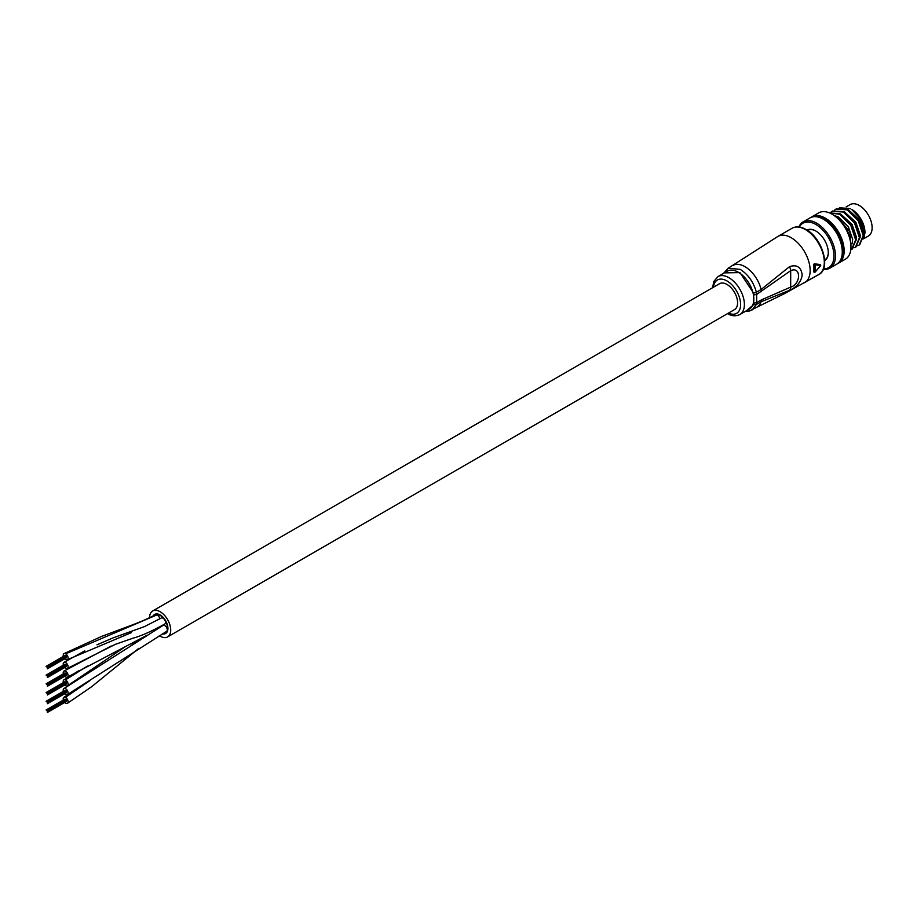 <?xml version="1.0" encoding="UTF-8"?>
<svg xmlns="http://www.w3.org/2000/svg" width="917" height="917" viewBox="0 0 917 917"><rect width="100%" height="100%" fill="white"/><g stroke="black" fill="none" stroke-linecap="round" stroke-linejoin="round"><path stroke-width="1.38" d="M64.752 667.507A3.473 2.006 -120 0 0 65.726 668.275A3.473 2.006 -120 0 0 67.4 668.413L115.427 644.307L133.194 638.129C141.275 635.939 151.798 631.24 164.762 624.03A3.473 2.006 -120 0 0 165.301 621.245A3.473 2.006 -120 0 0 163.031 618.184A3.473 2.006 -120 0 1 165.301 621.245A3.473 2.006 -120 0 1 164.762 624.03A3.473 2.006 -120 0 0 164.762 624.03A3.473 2.006 -120 0 0 164.762 624.03A3.473 2.006 -120 0 0 165.381 621.577A3.473 2.006 -120 0 0 163.535 618.539A3.473 2.006 -120 0 0 161.289 618.012L144.485 626.609L113.169 637.831L96.95 644.823M67.4 668.413A3.473 2.006 -120 0 0 67.915 665.582A3.473 2.006 -120 0 0 65.588 662.533A3.473 2.006 -120 0 0 63.926 662.395A3.473 2.006 -120 0 0 63.376 665.134M159.696 618.929A3.473 2.006 -120 0 0 157.243 614.848A3.473 2.006 -120 0 1 159.696 618.929A3.473 2.006 -120 0 0 157.162 614.803A3.473 2.006 -120 0 0 155.512 614.677A3.473 2.006 -120 0 0 155.477 614.699A3.473 2.006 -120 0 0 155.477 614.699A3.473 2.006 -120 0 0 155.477 614.699C147.889 618.757 138.478 622.792 127.268 626.804L101.363 636.513L63.926 653.672A3.473 2.006 -120 0 0 63.376 656.412M64.752 658.784A3.473 2.006 -120 0 0 65.657 659.518A3.473 2.006 -120 0 0 67.4 659.69A3.473 2.006 -120 0 0 67.927 656.904A3.473 2.006 -120 0 0 65.657 653.844A3.473 2.006 -120 0 0 63.915 653.672M64.752 684.965A3.473 2.006 -120 0 0 65.875 685.813A3.473 2.006 -120 0 0 67.388 685.87A3.473 2.006 -120 0 0 67.881 682.947A3.473 2.006 -120 0 0 65.439 679.91A3.473 2.006 -120 0 0 63.926 679.852A3.473 2.006 -120 0 0 63.376 682.592M64.752 693.699A3.473 2.006 -120 0 0 67.4 694.593A3.473 2.006 -120 0 0 67.365 690.535A3.473 2.006 -120 0 0 63.926 688.575A3.473 2.006 -120 0 0 63.376 691.326M67.4 694.593L166.55 631.412A3.473 2.006 -120 0 1 166.516 631.423A3.473 2.006 -120 0 0 166.55 631.412A3.473 2.006 -120 0 0 167.02 628.432A3.473 2.006 -120 0 0 164.51 625.417A3.473 2.006 -120 0 0 163.077 625.394L63.926 688.575M64.752 702.422A3.473 2.006 -120 0 0 65.886 703.27A3.473 2.006 -120 0 0 67.388 703.328A3.473 2.006 -120 0 0 67.881 700.393A3.473 2.006 -120 0 0 65.428 697.356A3.473 2.006 -120 0 0 63.926 697.31A3.473 2.006 -120 0 0 63.376 700.049M64.752 676.242A3.473 2.006 -120 0 0 65.772 677.033A3.473 2.006 -120 0 0 67.4 677.136A3.473 2.006 -120 0 0 67.904 674.282A3.473 2.006 -120 0 0 65.554 671.233A3.473 2.006 -120 0 0 63.926 671.118A3.473 2.006 -120 0 0 63.376 673.869M154.171 615.433A10.477 6.052 60 0 1 154.893 614.871A10.477 6.052 60 0 1 160.131 615.387A10.477 6.052 60 0 1 166.986 624.626A10.477 6.052 60 0 1 165.381 633.028A10.477 6.052 60 0 1 162.974 633.498A10.477 6.052 60 0 0 165.381 633.028A10.477 6.052 60 0 0 166.986 624.626A10.477 6.052 60 0 0 160.131 615.387A10.477 6.052 60 0 0 154.893 614.871A10.477 6.052 60 0 0 154.171 615.433M160.131 614.952A11.015 6.362 60 0 1 167.33 624.66A11.015 6.362 60 0 1 165.645 633.487A11.015 6.362 60 0 1 162.366 633.853A11.015 6.362 60 0 0 165.645 633.487A11.015 6.362 60 0 0 167.33 624.66A11.015 6.362 60 0 0 160.131 614.952A11.015 6.362 60 0 0 154.629 614.413A11.015 6.362 60 0 1 160.131 614.952M153.116 615.995A11.015 6.362 60 0 1 154.629 614.413A11.015 6.362 60 0 0 153.116 615.995M163.031 618.184A3.473 2.006 -120 0 0 161.289 618.012A3.473 2.006 -120 0 1 163.031 618.184M166.55 631.412A3.473 2.006 -120 0 0 167.077 628.626A3.473 2.006 -120 0 0 164.808 625.566A3.473 2.006 -120 0 1 167.077 628.626A3.473 2.006 -120 0 1 166.55 631.412M159.317 635.653A14.97 8.643 -120 0 0 160.131 636.169A14.97 8.643 -120 0 0 167.616 636.914A14.97 8.643 -120 0 0 169.909 624.913A14.97 8.643 -120 0 0 160.131 611.731A14.97 8.643 -120 0 0 152.658 610.986A14.97 8.643 -120 0 0 149.551 617.76M167.616 636.914L734.494 309.625A14.97 8.643 -120 0 0 736.787 297.635A14.97 8.643 -120 0 0 727.009 284.453A14.97 8.643 -120 0 0 719.524 283.708L152.658 610.986M66.322 656.801L47.134 667.393M66.322 665.524L65.978 664.882M47.191 676.081L66.047 665.272M66.322 682.982L65.978 682.34M47.134 693.573L66.047 682.729M66.322 691.705L65.978 691.063M47.191 702.262L66.047 691.452M66.322 700.439L65.978 699.797M47.134 711.03L66.047 700.175M777.891 236.437L728.213 268.2L740.237 269.392C748.134 274.447 753.522 282.058 756.387 292.225L761.11 289.497L789.514 266.652C796.873 264.268 801.103 267.053 802.203 275.008C801.103 281.909 796.873 287.01 789.514 290.299L761.11 301.762A24.048 13.881 60 0 1 756.983 307.138L784.643 293.566L818.789 274.538A26.719 15.429 -120 0 0 822.881 253.126A26.719 15.429 -120 0 0 805.424 229.571A26.719 15.429 -120 0 0 792.07 228.253L777.891 236.437A26.719 15.429 60 0 1 791.256 237.755A26.719 15.429 60 0 1 810.147 270.481A26.719 15.429 60 0 1 804.61 282.723M739.859 314.554L749.304 309.098A21.916 12.655 -120 0 0 753.843 299.068A21.916 12.655 -120 0 0 738.345 272.234A21.916 12.655 -120 0 0 727.387 271.145L717.942 276.602A21.916 12.655 60 0 1 728.9 277.691A21.916 12.655 60 0 1 743.217 296.993A21.916 12.655 60 0 1 739.859 314.554C735.629 316.434 731.525 316.124 727.559 313.603M813.666 264.543L814.984 264.795A26.719 15.429 60 0 1 814.984 272.154L814.227 272.085L814.984 272.154L820.669 265.506L819.901 264.474L819.901 265.231L819.901 264.474L814.181 263.809L813.666 264.543A26.719 15.429 60 0 1 813.666 271.764L814.227 272.085A26.192 15.119 -120 0 0 814.227 264.875L814.8 264.165L820.474 264.807L820.669 265.506L814.984 264.795L814.181 263.809M746.312 310.829L753.602 304.719L753.602 293.142L739.962 272.601L724.407 272.876M761.397 299.882L790.683 287.101C801.137 284.224 801.171 265.838 790.683 270.664L756.674 294.437L756.674 302.61L761.397 299.882A8.012 4.631 60 0 1 761.11 301.762L756.387 304.49L752.181 309.912M789.514 266.652A8.012 4.276 -123.5 0 1 790.683 270.664L790.683 287.101A8.012 4.952 63.8 0 1 789.514 290.299M814.984 272.154L814.227 272.085M846.139 206.91L850.197 204.571A18.168 10.488 60 0 1 859.275 205.465A18.168 10.488 60 0 1 871.15 221.478A18.168 10.488 60 0 1 868.365 236.036L863.654 238.764M807.052 230.087A17.641 10.179 60 0 1 815.821 230.992L815.821 230.992A17.641 10.179 60 0 1 828.292 252.599A17.641 10.179 60 0 1 824.692 260.634M824.658 260.038A17.102 9.869 -120 0 0 824.75 259.992A17.102 9.869 -120 0 0 828.292 252.37M850.965 246.478A25.653 14.81 60 0 0 850.965 246.054A25.653 14.81 60 0 0 832.831 214.624A25.653 14.81 60 0 1 832.831 214.624L832.074 214.188A26.719 15.429 -120 0 0 818.709 212.87L811.9 216.802A26.719 15.429 60 0 1 825.266 218.12A26.719 15.429 60 0 1 842.723 241.664A26.719 15.429 60 0 1 838.631 263.087A26.719 15.429 60 0 1 837.645 263.569M823.5 268.807A25.653 14.81 -120 0 0 833.53 251.075A25.653 14.81 -120 0 0 815.821 224.447A25.653 14.81 -120 0 0 799.383 227.038M798.925 226.969A26.719 15.429 60 0 1 803.212 221.811A26.719 15.429 60 0 1 816.577 223.14A26.719 15.429 60 0 1 834.034 246.684A26.719 15.429 60 0 1 829.931 268.096A26.719 15.429 60 0 1 823.328 269.231M863.573 238.89L864.949 232.998L860.719 219.266L851.721 209.397A18.707 10.798 60 0 1 864.949 232.299A18.707 10.798 60 0 1 864.949 232.643M835.272 216.24L837.198 217.088L849.853 231.577L850.942 247.865M840.602 221.146A18.707 10.798 60 0 1 849.211 236.047M803.212 221.811L810.02 217.891A26.719 15.429 60 0 1 823.374 219.209A26.719 15.429 60 0 1 840.832 242.764A26.719 15.429 60 0 1 836.74 264.176L829.931 268.096M818.113 217.031A25.114 14.5 60 0 1 825.266 219.427A25.114 14.5 60 0 1 841.531 257.585M810.995 217.398A26.719 15.429 60 0 1 811.9 216.802M829.507 212.916L839.582 214.223L850.747 225.227L855.641 239.853L851.687 249.367L850.793 249.802M852.008 249.172L856.295 239.475L851.4 224.848L840.236 213.844L829.404 212.87M830.745 212.331L832.2 211.254L843.365 212.033L854.529 223.049L859.424 237.675L855.469 247.189L853.773 247.865M855.79 246.994L860.077 237.297L855.183 222.671L844.018 211.655L832.533 211.07M834.516 210.153L835.983 209.065L847.148 209.855L858.301 220.859L863.206 235.486L859.252 244.999L857.555 245.687M859.573 244.805L863.86 235.119L858.954 220.493L847.801 209.477L836.315 208.893M838.631 263.087L845.428 259.156A26.719 15.429 -120 0 0 850.965 246.925A26.719 15.429 -120 0 0 832.074 214.188L832.831 214.624M816.004 231.107A17.102 9.869 -120 0 0 807.648 230.362A17.102 9.869 -120 0 0 807.556 230.419M850.518 208.698L839.445 207.7M863.871 235.6L863.997 232.849L859.653 220.08L848.374 209.798M860.089 237.778L860.226 235.027L855.882 222.269L844.591 211.976M856.306 239.967L856.444 237.216L852.099 224.447L840.82 214.165M852.122 243.888L852.661 239.394L848.317 226.625L838.493 217.031L834.275 215.541M157.162 614.803L65.657 653.844M87.413 666.086L65.439 679.91M146.204 635.687L145.505 636.169M89.74 680.723L65.428 697.356M728.442 313.121A19.246 11.107 -120 0 0 740.592 303.687A19.246 11.107 -120 0 0 727.009 280.957A19.246 11.107 -120 0 0 713.483 287.204M732.935 265.471A24.048 13.881 60 0 1 744.959 266.664A24.048 13.881 60 0 1 761.11 289.497A8.012 4.631 -120 0 1 761.397 291.709M753.843 303.16L756.674 302.61L756.387 304.49L753.602 304.719M753.602 293.142L756.387 292.225L756.674 294.437L753.843 294.976M84.788 650.887L63.961 662.372M131.406 632.604L67.434 659.667M78.553 670.866L63.949 679.829M125.755 646.382L67.422 685.847M139.166 639.436L130.902 645.763M77.911 688.277L63.949 697.287M138.983 648.227L91.482 686.833L67.422 703.305M111.198 646.015L63.949 671.106M146.64 635.447L67.422 677.124M46.331 666.751L65.279 655.804M46.652 666.682L65.554 655.781M47.409 667.725L66.356 656.778M47.409 668.436L66.299 657.523M46.114 666.372L65.015 655.472M47.134 667.037L66.035 656.125M46.927 666.659L65.818 655.747M47.673 668.057L66.574 657.145M47.409 668.791L66.299 657.89M46.331 675.474L65.279 664.527M46.652 675.416L65.554 664.504M47.409 676.448L66.356 665.501M47.409 677.17L66.299 666.258M46.114 675.107L65.015 664.195M47.134 675.76L66.035 664.848M46.927 675.393L65.818 664.481M47.673 676.78L66.574 665.88M47.409 677.525L66.299 666.613M46.389 684.162L65.279 673.25M47.134 684.85L66.081 673.903M46.652 684.139L65.554 673.227M47.409 685.893L66.299 674.981M46.114 683.83L65.015 672.918M47.134 684.483L66.035 673.582M46.927 684.116L65.818 673.204M47.673 685.515L66.574 674.603M47.455 685.137L66.356 674.236M47.409 686.248L66.299 675.348M46.331 692.931L65.279 681.984M46.652 692.874L65.554 681.961M47.409 693.905L66.356 682.959M47.409 694.616L66.299 683.715M46.114 692.564L65.015 681.652M47.134 693.218L66.035 682.305M46.927 692.839L65.818 681.939M47.673 694.238L66.574 683.325M47.409 694.983L66.299 684.071M46.331 701.654L65.279 690.707M46.652 701.597L65.554 690.684M47.409 702.628L66.356 691.693M47.409 703.35L66.299 692.438M46.114 701.287L65.015 690.375M47.134 701.941L66.035 691.028M46.927 701.574L65.818 690.661M47.673 702.972L66.574 692.06M47.409 703.706L66.299 692.793M46.389 710.343L65.279 699.442M46.652 710.32L65.554 699.419M47.409 712.073L66.299 701.173M46.114 710.01L65.015 699.109M47.134 710.675L66.035 699.763M46.927 710.297L65.818 699.396M47.673 711.695L66.574 700.783M47.455 711.328L66.356 700.416M47.409 712.429L66.299 701.528M792.07 228.253C796.082 226.086 800.759 226.51 806.089 229.514C822.274 237.95 831.341 268.612 818.789 274.538M745.395 311.356L749.487 311.012L756.983 307.138M819.981 264.497L820.704 265.621L814.995 272.234L813.734 271.982M728.201 268.211L723.479 273.404M717.942 276.602L713.758 281.53L712.624 287.697M807.797 230.58L809.287 229.731M824.635 259.74L826.125 258.892M864.949 232.299L864.949 232.998M832.2 211.254L832.854 210.876M835.983 209.065L836.636 208.686M851.687 249.367L852.34 248.988M855.469 247.189L856.123 246.811M859.252 244.999L859.905 244.633M850.965 246.054L850.965 246.925"/></g></svg>
